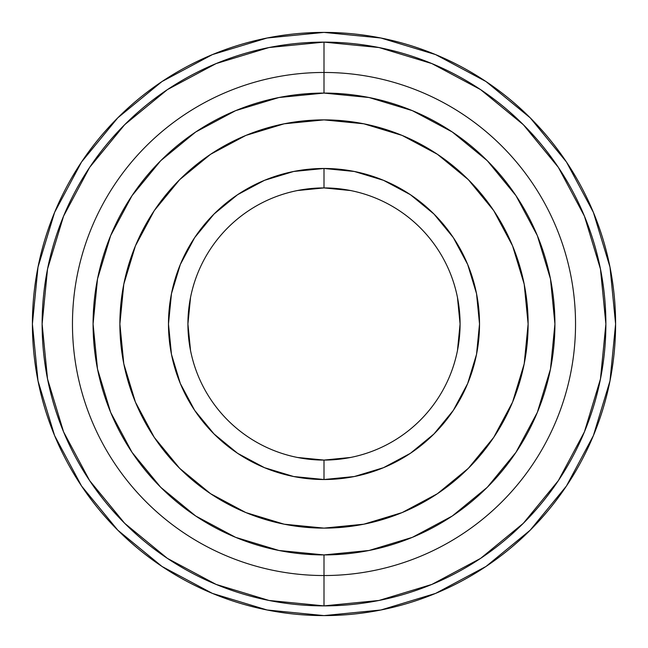 <?xml version="1.0" encoding="UTF-8"?>
<svg xmlns="http://www.w3.org/2000/svg" width="648" height="648" viewBox="0 0 648 648"><rect width="100%" height="100%" fill="white"/><g stroke="black" fill="none" stroke-linecap="round" stroke-linejoin="round"><path stroke-width="0.97" d="M297.448 190.536L324 187.92L324 168.48A155.52 155.52 0 0 0 168.48 324A155.52 155.52 0 0 0 324 479.52A155.52 155.52 0 0 0 479.52 324A155.52 155.52 0 0 0 324 168.48L324 187.92A136.08 136.08 0 0 1 460.08 324A136.08 136.08 0 0 1 324 460.08L324 479.52L293.657 476.531L264.481 467.678L237.597 453.308L214.034 433.966L194.692 410.403L180.322 383.519L171.469 354.343L168.48 324L171.469 293.657L180.322 264.481L194.692 237.597L214.034 214.034L237.597 194.692L264.481 180.322L293.657 171.469L324 168.48L354.343 171.469L383.519 180.322L410.403 194.692L433.966 214.034L453.308 237.597L467.678 264.481L476.531 293.657L479.52 324L476.531 354.343L467.678 383.519L453.308 410.403L433.966 433.966L410.403 453.308L383.519 467.678L354.343 476.531L324 479.52L324 460.08A136.08 136.08 0 0 1 187.92 324A136.08 136.08 0 0 1 324 187.92L350.552 190.536M324 575.537A251.537 251.537 0 0 0 575.537 324A251.537 251.537 0 0 0 324 72.463L324 93.077A230.923 230.923 0 0 1 554.923 324A230.923 230.923 0 0 1 324 554.923L324 605.88A281.88 281.88 0 0 0 605.88 324A281.88 281.88 0 0 0 324 42.12L324 72.463A251.537 251.537 0 0 1 575.537 324A251.537 251.537 0 0 1 324 575.537A251.537 251.537 0 0 1 72.463 324A251.537 251.537 0 0 1 324 72.463L324 42.12A281.88 281.88 0 0 0 42.12 324A281.88 281.88 0 0 0 324 605.88L324 554.923L369.052 550.484L412.371 537.346L452.296 516.002L487.288 487.288L516.002 452.296L537.346 412.371L550.484 369.052L554.923 324L550.484 278.948L537.346 235.629L516.002 195.704L487.288 160.712L452.296 131.998L412.371 110.654L369.052 97.516L324 93.077L278.948 97.516L235.629 110.654L195.704 131.998L160.712 160.712L131.998 195.704L110.654 235.629L97.516 278.948L93.077 324L97.516 369.052L110.654 412.371L131.998 452.296L160.712 487.288L195.704 516.002L235.629 537.346L278.948 550.484L324 554.923A230.923 230.923 0 0 1 93.077 324A230.923 230.923 0 0 1 324 93.077L324 72.463A251.537 251.537 0 0 0 72.463 324A251.537 251.537 0 0 0 324 575.537M324 528.12A204.12 204.12 0 0 1 119.88 324A204.12 204.12 0 0 1 324 119.88L363.82 123.8L402.116 135.416L437.4 154.281L468.334 179.666L493.719 210.6L512.584 245.884L524.2 284.18L528.12 324L524.2 363.82L512.584 402.116L493.719 437.4L468.334 468.334L437.4 493.719L402.116 512.584L363.82 524.2L324 528.12L284.18 524.2L245.884 512.584L210.6 493.719L179.666 468.334L154.281 437.4L135.416 402.116L123.8 363.82L119.88 324L123.8 284.18L135.416 245.884L154.281 210.6L179.666 179.666L210.6 154.281L245.884 135.416L284.18 123.8L324 119.88A204.12 204.12 0 0 1 528.12 324A204.12 204.12 0 0 1 324 528.12M161.992 81.543L117.806 117.806L161.992 81.543L212.406 54.594L267.114 38.005L324 32.4A291.6 291.6 0 0 1 615.6 324A291.6 291.6 0 0 1 324 615.6A291.6 291.6 0 0 1 32.4 324A291.6 291.6 0 0 1 324 32.4L380.886 38.005L435.594 54.594L486.008 81.543L530.194 117.806L486.081 81.599M566.457 161.992L530.194 117.806L566.457 161.992L593.406 212.406L609.995 267.114L615.6 324L609.995 380.886L593.406 435.594L566.457 486.008L530.194 530.194L486.008 566.457L530.194 530.194L566.401 486.081M486.008 566.457L435.594 593.406L380.886 609.995L324 615.6L267.114 609.995L212.406 593.406L161.992 566.457L117.806 530.194L81.543 486.008L117.806 530.194L161.919 566.401M457.464 297.448L460.08 324L457.464 350.552M350.552 457.464L324 460.08L297.448 457.464M190.536 350.552L187.92 324L190.536 297.448M437.4 493.719L468.334 468.334M512.584 402.116L524.2 363.82M493.719 210.6L468.334 179.666M402.116 135.416L363.82 123.8M210.6 154.281L179.666 179.666M135.416 245.884L123.8 284.18M154.281 437.4L179.666 468.334M245.884 512.584L284.18 524.2M324 187.92A136.08 136.08 0 0 1 460.08 324A136.08 136.08 0 0 1 324 460.08A136.08 136.08 0 0 1 187.92 324A136.08 136.08 0 0 1 324 187.92M81.543 486.008L54.594 435.594L38.005 380.886L32.4 324L38.005 267.114L54.594 212.406L81.543 161.992L117.806 117.806M324 605.88L378.991 600.461L431.868 584.423L480.605 558.374L523.317 523.317L558.374 480.605L584.423 431.868L600.461 378.991L605.88 324L600.461 269.009L584.423 216.132L558.374 167.395L523.317 124.683L480.605 89.627L431.868 63.577L378.991 47.539L324 42.12L269.009 47.539L216.132 63.577L167.395 89.627L124.683 124.683L89.627 167.395L63.577 216.132L47.539 269.009L42.12 324L47.539 378.991L63.577 431.868L89.627 480.605L124.683 523.317L167.395 558.374L216.132 584.423L269.009 600.461L324 605.88"/></g></svg>
